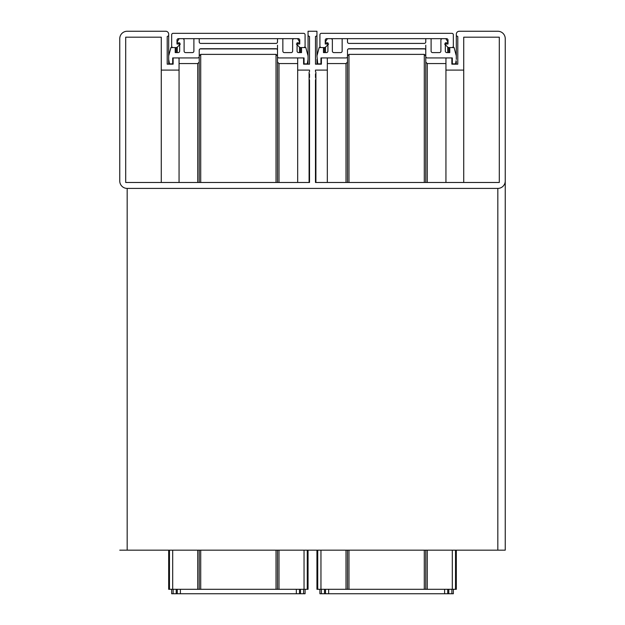 <?xml version="1.0" encoding="UTF-8"?>
<svg xmlns="http://www.w3.org/2000/svg" width="625" height="625" viewBox="0 0 625 625"><rect width="100%" height="100%" fill="white"/><g stroke="black" fill="none" stroke-linecap="round" stroke-linejoin="round"><path stroke-width="0.94" d="M315.469 182.477L499.305 182.477L315.469 182.477L315.469 79.977A2.078 2.078 0 0 0 315.469 77.406L315.469 74.047A2.078 2.078 0 0 0 315.469 71.477L315.469 70.094L327.328 70.094L327.328 57.938M125.695 182.477L309.531 182.477L309.531 79.977L309.531 182.477L125.695 182.477L125.695 37.18L125.695 182.477L125.695 37.18L161.273 37.18L125.695 37.18M451.867 57.938L451.867 64.164L457.797 64.164L457.797 36.555L456.313 35.695L456.313 34.219A2.969 2.969 0 0 1 459.281 31.25L497.828 31.25L459.281 31.25M499.305 182.477L499.305 37.18L499.305 182.477L499.305 37.18L463.727 37.18L463.727 70.094L445.937 70.094L445.937 58.828A0.891 0.891 0 0 1 446.82 57.938M178.18 57.938A0.891 0.891 0 0 1 179.062 58.828L179.062 70.094L161.273 70.094L161.273 37.18M165.719 31.25L127.172 31.25L165.719 31.25A2.969 2.969 0 0 1 168.688 34.219L168.688 35.695L167.203 36.555L167.203 64.164L173.133 64.164L173.133 57.938M127.172 31.25A7.414 7.414 0 0 0 119.758 38.664L119.758 180.992A7.414 7.414 0 0 0 127.172 188.406L497.828 188.406A7.414 7.414 0 0 0 505.242 180.992L505.242 38.664A7.414 7.414 0 0 0 497.828 31.25M321.398 57.938L321.398 64.164L315.469 64.164L315.469 36.555L316.945 35.695L316.945 31.25L308.055 31.25L308.055 35.695L309.531 36.555L309.531 64.164L303.602 64.164L303.602 57.938M297.672 57.938L297.672 70.094L309.531 70.094L309.531 71.477A2.078 2.078 0 0 0 309.531 74.047L309.531 77.406A2.078 2.078 0 0 0 309.531 79.977L309.531 182.477M430.813 38.664A1.484 1.484 0 0 1 431.109 39.555L431.109 51.117A1.484 1.484 0 0 0 432.594 52.602L439.414 52.602A1.484 1.484 0 0 0 440.891 51.117L440.891 40.148A1.484 1.484 0 0 1 442.375 38.664M330.883 38.664A1.484 1.484 0 0 1 332.367 40.148L332.367 51.117A1.484 1.484 0 0 0 333.852 52.602L340.672 52.602A1.484 1.484 0 0 0 342.148 51.117L342.148 39.555A1.484 1.484 0 0 1 342.445 38.664M445.344 44.727L445.344 51.117A1.484 1.484 0 0 0 446.82 52.602L449.789 52.602L449.789 47.562L454.086 47.562L456.313 55.859L456.313 34.219M456.094 60.672L455.531 63.867L452.312 63.867L452.312 57.938L427.25 57.938A1.484 1.484 0 0 1 425.773 56.453L425.773 50.227A1.484 1.484 0 0 0 424.289 48.742L348.969 48.742A1.484 1.484 0 0 0 347.492 50.227L347.492 56.453A1.484 1.484 0 0 1 346.008 57.938L320.953 57.938L320.953 63.867L317.734 63.867L316.945 55.859L319.172 47.562L323.469 47.562L323.469 52.602L326.438 52.602A1.484 1.484 0 0 0 327.922 51.117L327.922 44.727L325.523 47.125A1.484 1.484 0 0 1 324.477 47.562L323.469 47.562M456.313 59.422L456.313 55.859M328.203 38.664A1.484 1.484 0 0 0 326.922 39.406L325.25 42.297L325.25 40.148L325.25 44L328.648 44L325.523 47.125L325.523 52.602M325.25 44L325.25 42.812L327.922 42.812L327.922 44M445.344 44L445.344 42.812L448.008 42.812L448.008 44L448.008 40.148L448.008 42.297L446.336 39.406A1.484 1.484 0 0 0 445.055 38.664M347.195 38.664A1.484 1.484 0 0 1 347.492 39.555L347.492 41.922A1.484 1.484 0 0 0 348.969 43.406L424.289 43.406A1.484 1.484 0 0 0 425.773 41.922L425.773 39.555A1.484 1.484 0 0 1 426.07 38.664M449.789 47.562L448.789 47.562A1.484 1.484 0 0 1 447.734 47.125L444.609 44L448.008 44M453.344 34.805L453.344 46.078L453.344 34.805A1.484 1.484 0 0 0 451.867 33.328L321.398 33.328L451.867 33.328M324.477 52.602L324.477 47.562L321.398 47.562A1.484 1.484 0 0 1 319.914 46.078L319.914 47.562M448.008 40.148A1.484 1.484 0 0 0 446.531 38.664L326.734 38.664A1.484 1.484 0 0 0 325.25 40.148M321.398 33.328A1.484 1.484 0 0 0 319.914 34.805L319.914 46.078M448.789 52.602L448.789 47.562L451.867 47.562A1.484 1.484 0 0 0 453.344 46.078L453.344 47.562M309.094 72.766L309.094 182.477M309.531 74.047L309.531 77.406L309.531 74.047M167.203 64.164L167.203 36.555L167.203 64.164L173.133 64.164M179.062 182.477L179.062 70.094M161.273 182.477L161.273 70.094M499.305 37.18L463.727 37.18M463.727 182.477L463.727 70.094M445.937 182.477L445.937 58.828M451.867 64.164L457.797 64.164L457.797 36.555L457.797 64.164M505.242 38.664L505.242 550.164L119.758 550.164M497.828 550.164L497.828 188.406L127.172 188.406L127.172 550.164M168.688 64.164L168.688 35.695M315.469 36.555L315.469 64.164L315.469 36.555M316.945 35.695L316.945 55.859M316.945 59.422L316.945 64.164M321.398 64.164L315.469 64.164M327.328 70.094L327.328 182.477M315.469 70.094L315.469 71.477L315.469 70.094M315.469 74.047L315.469 77.406L315.469 74.047M309.531 70.094L309.531 71.477L309.531 70.094M297.672 70.094L297.672 182.477M309.531 64.164L309.531 36.555L309.531 64.164L303.602 64.164M308.055 35.695L308.055 64.164M332.961 57.938L341.562 57.938M431.703 57.938L440.297 57.938M316.945 550.164L316.945 589.305L346.008 589.305L346.008 550.164M346.008 182.477L346.008 63.57L327.328 63.57M321.398 63.57L320.953 63.57M320.953 589.305L320.953 550.164M317.734 589.305L317.734 550.164M316.945 61.492L317.172 60.672M456.313 61.492L456.313 64.164M427.25 550.164L427.25 589.305L456.313 589.305L456.313 550.164M455.531 589.305L455.531 550.164M452.312 589.305L452.312 550.164M452.312 63.57L451.867 63.57M445.937 63.57L427.25 63.57L427.25 182.477M425.773 182.477L425.773 55.859L425.773 62.086L427.25 63.57M347.492 550.164L347.492 589.305L425.773 589.305L425.773 550.164M346.008 63.57L347.492 62.086L347.492 55.859L348.969 54.375L424.289 54.375L425.773 55.859M347.492 62.086L347.492 182.477M425.773 45.188L425.773 62.086M348.328 48.891L424.937 48.891M347.492 589.305L346.008 589.305M427.25 589.305L425.773 589.305M328.648 589.305L328.648 593.75L453.344 593.75L453.344 589.305M324.477 589.305L324.477 593.75L328.648 593.75M319.914 589.305L319.914 593.75L324.477 593.75M444.609 589.305L444.609 593.75M282.555 38.664A1.484 1.484 0 0 1 282.852 39.555L282.852 51.117A1.484 1.484 0 0 0 284.328 52.602L291.148 52.602A1.484 1.484 0 0 0 292.633 51.117L292.633 40.148A1.484 1.484 0 0 1 294.117 38.664M182.625 38.664A1.484 1.484 0 0 1 184.109 40.148L184.109 51.117A1.484 1.484 0 0 0 185.586 52.602L192.406 52.602A1.484 1.484 0 0 0 193.891 51.117L193.891 39.555A1.484 1.484 0 0 1 194.188 38.664M297.078 44.727L297.078 51.117A1.484 1.484 0 0 0 298.562 52.602L301.531 52.602L301.531 47.562L305.828 47.562L308.055 55.859M308.055 59.422L307.266 63.867L304.047 63.867L304.047 57.938L278.992 57.938A1.484 1.484 0 0 1 277.508 56.453L277.508 50.227A1.484 1.484 0 0 0 276.031 48.742L200.711 48.742A1.484 1.484 0 0 0 199.227 50.227L199.227 56.453A1.484 1.484 0 0 1 197.75 57.938L172.688 57.938L172.688 63.867L169.469 63.867L168.688 59.422M168.688 55.859L170.914 47.562L175.211 47.562L175.211 52.602L178.18 52.602A1.484 1.484 0 0 0 179.656 51.117L179.656 44.727L177.266 47.125A1.484 1.484 0 0 1 176.211 47.562L175.211 47.562M179.945 38.664A1.484 1.484 0 0 0 178.664 39.406L176.992 42.297L176.992 40.148L176.992 44L180.391 44L177.266 47.125L177.266 52.602M176.992 44L176.992 42.812L179.656 42.812L179.656 44M297.078 44L297.078 42.812L299.75 42.812L299.75 44L299.75 40.148L299.75 42.297L298.078 39.406A1.484 1.484 0 0 0 296.797 38.664M198.93 38.664A1.484 1.484 0 0 1 199.227 39.555L199.227 41.922A1.484 1.484 0 0 0 200.711 43.406L276.031 43.406A1.484 1.484 0 0 0 277.508 41.922L277.508 39.555A1.484 1.484 0 0 1 277.805 38.664M301.531 47.562L300.523 47.562A1.484 1.484 0 0 1 299.477 47.125L296.352 44L299.75 44M305.086 34.805L305.086 46.078L305.086 34.805A1.484 1.484 0 0 0 303.602 33.328L173.133 33.328L303.602 33.328M176.211 52.602L176.211 47.562L173.133 47.562A1.484 1.484 0 0 1 171.656 46.078L171.656 47.562M299.75 40.148A1.484 1.484 0 0 0 298.266 38.664L178.469 38.664A1.484 1.484 0 0 0 176.992 40.148M173.133 33.328A1.484 1.484 0 0 0 171.656 34.805L171.656 46.078M300.523 52.602L300.523 47.562L303.602 47.562A1.484 1.484 0 0 0 305.086 46.078L305.086 47.562M184.703 57.938L193.297 57.938M283.438 57.938L292.039 57.938M168.688 550.164L168.688 589.305L197.75 589.305L197.75 550.164M197.75 182.477L197.75 63.57L179.062 63.57M173.133 63.57L172.688 63.57M172.688 589.305L172.688 550.164M169.469 589.305L169.469 550.164M168.688 61.492L168.906 60.672M307.828 60.672L308.055 61.492M278.992 550.164L278.992 589.305L308.055 589.305L308.055 550.164M307.266 589.305L307.266 550.164M304.047 589.305L304.047 550.164M304.047 63.57L303.602 63.57M297.672 63.57L278.992 63.57L278.992 182.477M277.508 182.477L277.508 55.859L277.508 62.086L278.992 63.57M199.227 550.164L199.227 589.305L277.508 589.305L277.508 550.164M197.75 63.57L199.227 62.086L199.227 55.859L200.711 54.375L276.031 54.375L277.508 55.859M199.227 62.086L199.227 182.477M277.508 45.188L277.508 62.086M200.062 48.891L276.672 48.891M199.227 589.305L197.75 589.305M278.992 589.305L277.508 589.305M180.391 589.305L180.391 593.75L305.086 593.75L305.086 589.305M176.211 589.305L176.211 593.75L180.391 593.75M171.656 589.305L171.656 593.75L176.211 593.75M296.352 589.305L296.352 593.75M348.969 54.375L348.969 182.477M348.969 550.164L348.969 589.305M424.289 589.305L424.289 550.164M424.289 182.477L424.289 54.375M325.523 589.305L325.523 593.75M447.734 47.125L447.734 52.602M447.734 589.305L447.734 593.75M446.531 44L446.531 42.812M446.531 39.734L446.531 38.664M326.734 38.664L326.734 39.734M326.734 42.812L326.734 44M451.867 589.305L451.867 593.75M448.789 589.305L448.789 593.75M321.398 589.305L321.398 593.75M200.711 54.375L200.711 182.477M200.711 550.164L200.711 589.305M276.031 589.305L276.031 550.164M276.031 182.477L276.031 54.375M177.266 589.305L177.266 593.75M299.477 47.125L299.477 52.602M299.477 589.305L299.477 593.75M298.266 44L298.266 42.812M298.266 39.734L298.266 38.664M178.469 38.664L178.469 39.734M178.469 42.812L178.469 44M303.602 589.305L303.602 593.75M300.523 589.305L300.523 593.75M173.133 589.305L173.133 593.75M315.906 72.766L315.906 182.477"/></g></svg>
